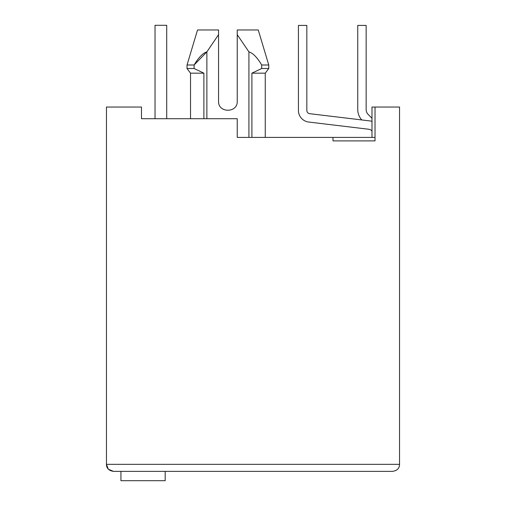 <?xml version="1.0" encoding="UTF-8"?>
<svg xmlns="http://www.w3.org/2000/svg" width="506" height="506" viewBox="0 0 506 506"><rect width="100%" height="100%" fill="white"/><g stroke="black" fill="none" stroke-linecap="round" stroke-linejoin="round"><path stroke-width="0.76" d="M190.528 118.714L190.528 73.174L187.024 68.506L187.024 65.002L194.102 65.002L206.878 51.859C202.836 53.13 198.573 57.513 194.102 65.002L194.102 68.506L187.024 68.506M206.878 118.714L206.878 51.859L218.554 34.655L218.554 29.968L218.554 101.2C217.991 113.243 237.801 113.243 237.238 101.2L237.238 29.968L258.256 29.968L237.238 29.968L237.238 34.655L237.238 29.968L237.238 34.655L248.914 51.859C253.082 53.193 257.339 57.576 261.691 65.002L261.691 68.506L251.899 73.174L265.258 73.174L268.762 68.506L268.762 65.002L261.691 65.002M108.474 469.271L113.458 471.358L392.542 471.358C397.134 470.675 399.468 468.341 399.544 464.35L399.544 107.038L371.986 107.038L371.986 137.398M375.022 137.398L332.986 137.398L332.986 140.902L375.022 140.902L375.022 107.038M108.202 468.986L106.456 464.35L106.456 107.038L141.484 107.038L141.484 118.714L237.238 118.714L237.238 137.398L332.986 137.398M251.899 73.174L251.899 137.398M248.914 51.859L248.914 137.398M187.024 65.002L197.536 29.968L218.554 29.968C191.059 29.968 191.059 29.968 218.554 29.968C191.059 29.968 191.059 29.968 218.554 29.968L218.554 34.655M261.691 68.506L268.762 68.506M190.528 73.174L203.893 73.174L194.102 68.506L203.893 73.174L203.893 118.714M218.554 101.2C217.991 113.243 237.801 113.243 237.238 101.2M399.544 464.35L106.456 464.35C106.526 468.335 108.86 470.669 113.458 471.358M397.45 469.347L395.932 470.466M114.394 471.358L120.934 471.358L120.934 480.7L165.19 480.7L165.19 471.358L350.038 471.358L167.176 471.358M169.51 118.714L183.52 118.714M149.074 118.714L141.484 118.714M368.811 129.258A4.668 4.668 0 0 1 371.986 131.092A4.668 4.668 0 0 0 368.811 129.258A4.668 4.668 0 0 1 371.986 131.092A4.668 4.668 0 0 0 368.811 129.258A4.668 4.668 0 0 1 371.986 131.092A4.668 4.668 0 0 0 368.811 129.258A4.668 4.668 0 0 1 371.986 131.092A4.668 4.668 0 0 0 368.811 129.258A4.668 4.668 0 0 1 371.986 131.092A4.668 4.668 0 0 0 368.811 129.258A4.668 4.668 0 0 1 371.986 131.092A4.668 4.668 0 0 0 368.811 129.258A4.668 4.668 0 0 1 371.986 131.092A4.668 4.668 0 0 0 368.811 129.258A4.668 4.668 0 0 1 371.986 131.092A4.668 4.668 0 0 0 368.811 129.258L308.711 122.041A11.676 11.676 0 0 1 298.426 110.447L298.426 25.414L298.426 110.447M166.708 25.3L166.708 118.714L166.708 25.3L166.708 118.714L166.708 25.3L166.708 118.714L166.708 25.3L166.708 118.714L166.708 25.3L166.708 118.714L166.708 25.3L166.708 118.714L166.708 25.3L166.708 118.714L166.708 25.3L166.708 118.714L166.708 25.3L155.032 25.3L155.032 118.714M371.986 121.364A13.08 13.08 0 0 0 369.81 120.909L309.71 113.692A3.27 3.27 0 0 1 306.832 110.447L306.832 25.414L298.426 25.414M371.986 118.265L368.204 114.482A7.008 7.008 0 0 1 366.148 109.524L366.148 25.414L357.742 25.414L357.742 109.524A15.414 15.414 0 0 0 361.803 119.947M265.258 137.398L265.258 73.174M258.256 29.968L268.762 65.002"/></g></svg>
